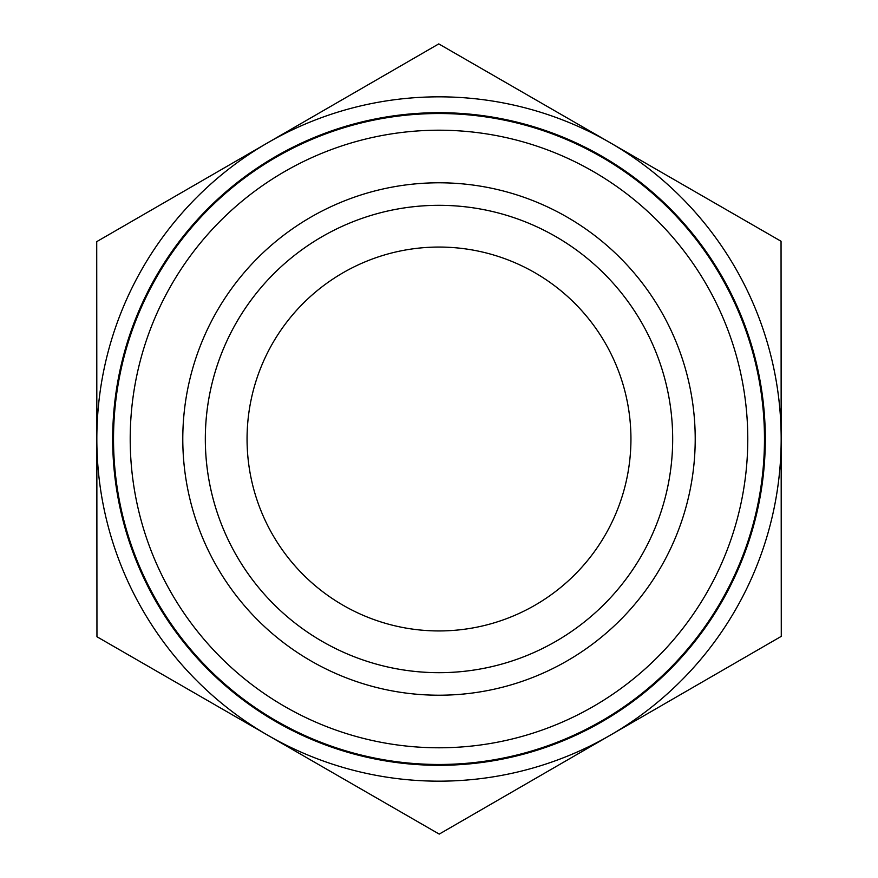 <?xml version="1.0" encoding="UTF-8"?>
<svg xmlns="http://www.w3.org/2000/svg" width="878" height="878" viewBox="0 0 878 878"><rect width="100%" height="100%" fill="white"/><g stroke="black" fill="none" stroke-linecap="round" stroke-linejoin="round"><path stroke-width="1.32" d="M781.047 241.252L781.277 636.352L439.23 834.1L96.953 636.748L96.723 241.648L438.77 43.9L781.047 241.252M630.942 439A191.942 191.942 0 0 1 439 630.942A191.942 191.942 0 0 1 247.058 439A191.942 191.942 0 0 1 439 247.058A191.942 191.942 0 0 1 630.942 439M781.168 438.802A342.168 342.168 0 0 0 267.746 142.774A342.168 342.168 0 0 0 268.086 735.424A342.168 342.168 0 0 0 781.168 439M205.32 439A233.68 233.68 0 0 0 439 672.68A233.68 233.68 0 0 0 672.68 439A233.68 233.68 0 0 0 439 205.32A233.68 233.68 0 0 0 205.32 439M182.789 439A256.211 256.211 0 0 1 439 182.789A256.211 256.211 0 0 1 695.211 439A256.211 256.211 0 0 1 439 695.211A256.211 256.211 0 0 1 182.789 439M672.68 439A233.68 233.68 0 0 0 322.16 236.632A233.68 233.68 0 0 0 322.16 641.368A233.68 233.68 0 0 0 672.68 439M764.475 439A325.475 325.475 0 0 0 276.263 157.129A325.475 325.475 0 0 0 276.263 720.871A325.475 325.475 0 0 0 764.475 439M747.782 439A308.782 308.782 0 0 1 284.604 706.417A308.782 308.782 0 0 1 284.604 171.583A308.782 308.782 0 0 1 747.782 439M765.309 439A326.309 326.309 0 0 0 275.846 156.405A326.309 326.309 0 0 0 275.846 721.595A326.309 326.309 0 0 0 765.309 439"/></g></svg>

